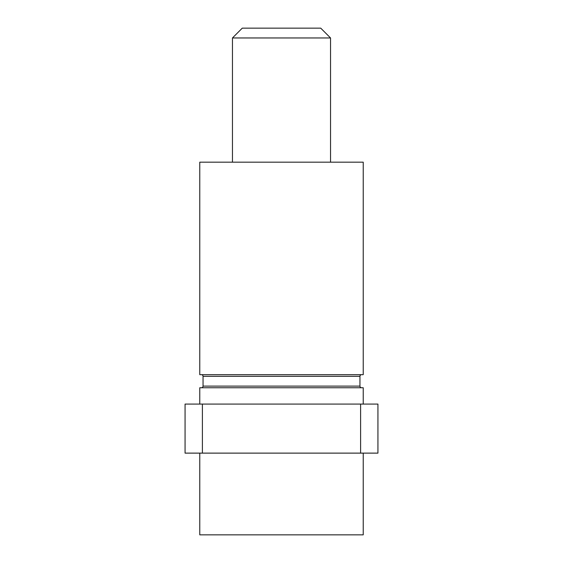 <?xml version="1.0" encoding="UTF-8"?>
<svg xmlns="http://www.w3.org/2000/svg" width="563" height="563" viewBox="0 0 563 563"><rect width="100%" height="100%" fill="white"/><g stroke="black" fill="none" stroke-linecap="round" stroke-linejoin="round"><path stroke-width="0.84" d="M377.935 404.086L377.935 453.124L360.609 453.124L360.609 404.086L377.935 404.086M202.391 404.086L202.391 453.124L185.065 453.124L185.065 404.086L360.609 404.086M202.391 453.124L360.609 453.124M201.406 387.745A1.633 1.633 0 0 0 203.046 386.112L359.954 386.112A1.633 1.633 0 0 0 361.594 387.745A1.633 1.633 0 0 1 359.954 386.112A1.633 1.633 0 0 0 361.594 387.745M199.774 453.124L199.774 534.85L363.226 534.85L363.226 453.124M330.537 162.179L330.537 37.96L232.463 37.96L232.463 162.179M232.463 37.96L242.273 28.15L320.727 28.15L330.537 37.96M359.954 386.112L359.954 376.302A1.633 1.633 0 0 1 361.594 374.669M203.046 386.112L203.046 376.302L359.954 376.302M201.406 374.669A1.633 1.633 0 0 1 203.046 376.302M199.774 374.669L363.226 374.669L363.226 162.179L199.774 162.179L199.774 374.669M363.226 404.086L363.226 387.745L199.774 387.745L199.774 404.086"/></g></svg>
